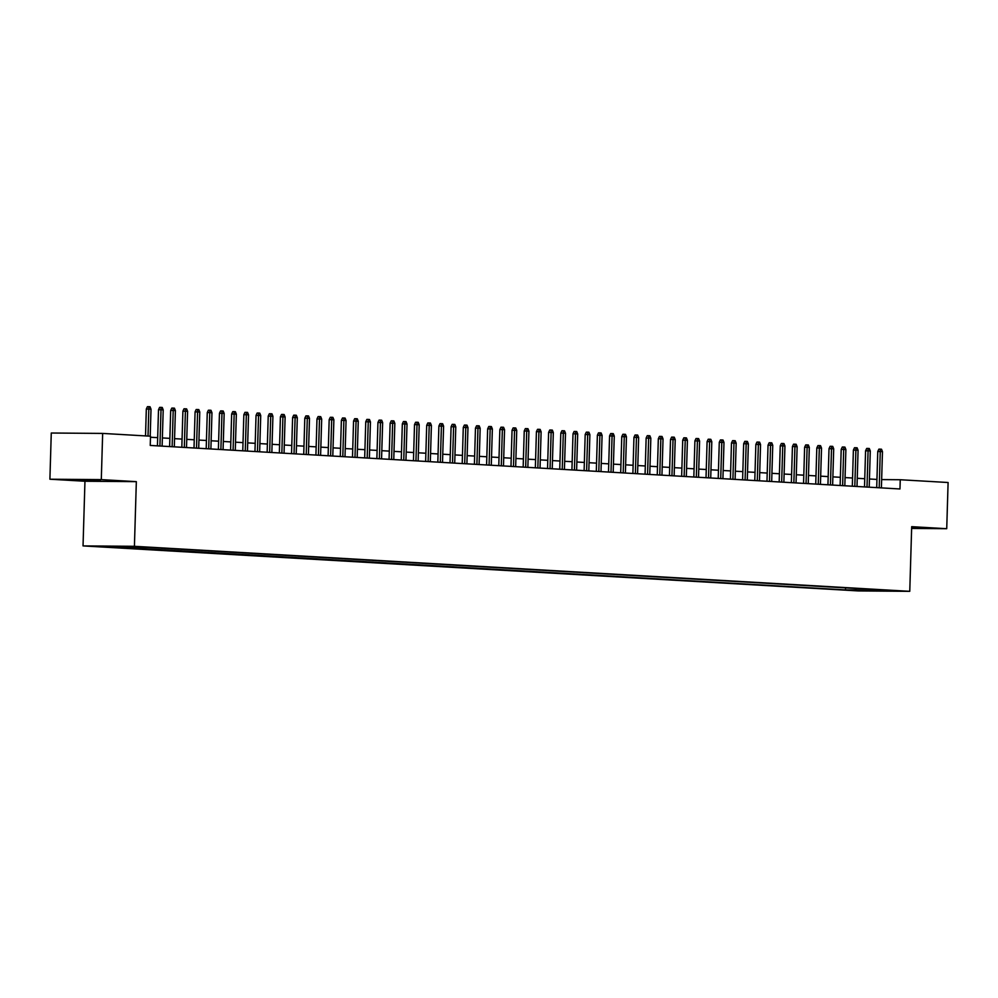 <?xml version="1.0" encoding="UTF-8"?>
<svg xmlns="http://www.w3.org/2000/svg" width="998" height="998" viewBox="0 0 998 998"><rect width="100%" height="100%" fill="white"/><g stroke="black" fill="none" stroke-linecap="round" stroke-linejoin="round"><path stroke-width="1.5" d="M911.636 528.017L917.012 527.93L911.661 527.53M100.336 480.4L79.615 479.976L100.336 480.4M896.541 590.741L886.174 590.529L896.541 590.741M83.034 545.906L858.367 590.928L909.764 591.327L134.418 546.305L83.034 545.906L84.955 481.248L136.339 481.647L101.297 479.614L49.9 479.215L84.955 481.248M49.9 479.215L51.272 433.02L102.657 433.419L101.297 479.614M102.657 433.419L150.511 436.201L150.236 445.445L899.971 488.97L900.246 479.739L881.633 479.589M130.613 546.704L143.325 547.066L130.613 546.517M875.97 589.643L147.292 547.328L103.043 546.305L845.506 589.905L855.224 589.98L856.384 588.508M876.331 590.155L889.742 590.928L868.634 590.766L855.224 589.98M911.623 528.429L946.728 528.703L948.1 482.508L900.246 479.739M946.728 528.703L911.685 526.67L909.764 591.327M136.339 481.647L134.418 546.305M876.943 479.427L869.445 478.99M864.755 478.728L857.257 478.291M852.566 478.017L845.057 477.58M840.366 477.306L832.868 476.869M828.178 476.595L820.68 476.158M815.99 475.896L808.492 475.46M803.802 475.185L796.292 474.749M791.601 474.474L784.104 474.038M779.413 473.763L771.916 473.326M767.225 473.064L759.728 472.628M755.037 472.353L747.539 471.917M742.849 471.642L735.339 471.206M730.648 470.931L723.151 470.495M718.46 470.233L710.963 469.796M706.272 469.522L698.775 469.085M694.084 468.811L686.574 468.374M681.884 468.099L674.386 467.663M669.695 467.401L662.198 466.964M657.507 466.69L650.01 466.253M645.319 465.979L637.822 465.542M633.131 465.268L625.621 464.831M620.931 464.569L613.433 464.132M608.743 463.858L601.245 463.421M596.554 463.147L589.057 462.71M584.366 462.436L576.856 462.012M572.166 461.737L564.668 461.301M559.978 461.026L552.48 460.589M547.79 460.315L540.292 459.878M535.602 459.604L528.092 459.18M523.401 458.905L515.904 458.469M511.213 458.194L503.716 457.758M499.025 457.483L491.527 457.047M486.837 456.772L479.339 456.348M474.649 456.074L467.139 455.637M462.448 455.362L454.951 454.926M450.26 454.651L442.763 454.215M438.072 453.953L430.575 453.516M425.884 453.242L418.374 452.805M413.683 452.531L406.186 452.094M401.495 451.82L393.998 451.383M389.307 451.121L381.81 450.684M377.119 450.41L369.622 449.973M364.931 449.699L357.421 449.262M352.731 448.988L345.233 448.551M340.543 448.289L333.045 447.853M328.354 447.578L320.857 447.141M316.166 446.867L308.656 446.43M303.966 446.156L296.468 445.719M291.778 445.457L284.28 445.021M279.59 444.746L272.092 444.31M267.402 444.035L259.904 443.599M255.214 443.324L247.704 442.887M243.013 442.625L235.516 442.189M230.825 441.914L223.327 441.478M218.637 441.203L211.139 440.767M206.449 440.492L198.939 440.068M194.248 439.794L186.751 439.357M182.06 439.083L174.563 438.646M169.872 438.371L162.375 437.935M157.684 437.66L150.486 437.249M116.978 546.417L116.454 547.091M845.555 587.872L845.506 589.905M868.634 590.766L868.809 589.219M148.016 436.051L148.814 409.055L146.319 409.043L147.43 406.673L148.827 406.685L148.814 409.055L151.01 409.192L150.211 436.188M146.319 409.043L145.521 435.914M148.827 406.685L150.037 406.747L151.01 409.192M159.929 446.006L161.015 409.766L158.507 409.754L159.618 407.384L161.015 407.384L161.015 409.766L163.198 409.891L162.125 446.131M158.507 409.754L157.435 445.856M161.015 407.384L162.237 407.458L163.198 409.891M172.13 446.705L173.203 410.477L170.695 410.452L171.818 408.082L173.203 408.095L173.203 410.477L175.399 410.602L174.313 446.842M170.695 410.452L169.623 446.568M173.203 408.095L174.425 408.17L175.399 410.602M184.318 447.416L185.391 411.188L182.896 411.164L184.006 408.793L185.391 408.806L185.391 411.188L187.587 411.313L186.514 447.541M182.896 411.164L181.823 447.279M185.391 408.806L186.614 408.881L187.587 411.313M196.506 448.127L197.579 411.887L195.084 411.875L196.194 409.504L197.592 409.517L197.579 411.887L199.775 412.024L198.702 448.252M195.084 411.875L194.011 447.977M197.592 409.517L198.802 409.579L199.775 412.024M208.694 448.838L209.767 412.598L207.272 412.573L208.382 410.215L209.78 410.215L209.767 412.598L211.963 412.723L210.89 448.963M207.272 412.573L206.199 448.688M209.78 410.215L210.99 410.29L211.963 412.723M220.882 449.537L221.968 413.309L219.46 413.284L220.583 410.914L221.968 410.926L221.968 413.309L224.163 413.434L223.078 449.674M219.46 413.284L218.387 449.399M221.968 410.926L223.19 411.001L224.163 413.434M233.083 450.248L234.156 414.02L231.661 413.995L232.771 411.625L234.156 411.638L234.156 414.02L236.351 414.145L235.279 450.372M231.661 413.995L230.588 450.11M234.156 411.638L235.378 411.712L236.351 414.145M245.271 450.959L246.344 414.719L243.849 414.706L244.959 412.336L246.344 412.349L246.344 414.719L248.539 414.844L247.467 451.084M243.849 414.706L242.776 450.809M246.344 412.349L247.566 412.411L248.539 414.844M257.459 451.67L258.532 415.43L256.037 415.405L257.147 413.047L258.544 413.047L258.532 415.43L260.728 415.555L259.655 451.795M256.037 415.405L254.964 451.52M258.544 413.047L259.754 413.122L260.728 415.555M269.647 452.368L270.732 416.141L268.225 416.116L269.348 413.746L270.732 413.758L270.732 416.141L272.916 416.266L271.843 452.506M268.225 416.116L267.152 452.231M270.732 413.758L271.955 413.833L272.916 416.266M281.848 453.08L282.921 416.84L280.413 416.827L281.536 414.457L282.921 414.469L282.921 416.84L285.116 416.977L284.043 453.204M280.413 416.827L279.34 452.942M282.921 414.469L284.143 414.544L285.116 416.977M294.036 453.791L295.109 417.551L292.614 417.538L293.724 415.168L295.109 415.18L295.109 417.551L297.304 417.675L296.231 453.915M292.614 417.538L291.541 453.641M295.109 415.18L296.331 415.243L297.304 417.675M306.224 454.502L307.297 418.262L304.802 418.237L305.912 415.879L307.309 415.879L307.297 418.262L309.492 418.387L308.419 454.626M304.802 418.237L303.729 454.352M307.309 415.879L308.519 415.954L309.492 418.387M318.412 455.2L319.485 418.973L316.99 418.948L318.1 416.578L319.497 416.59L319.485 418.973L321.68 419.098L320.608 455.338M316.99 418.948L315.917 455.063M319.497 416.59L320.707 416.665L321.68 419.098M330.612 455.911L331.685 419.671L329.178 419.659L330.301 417.289L331.685 417.301L331.685 419.671L333.881 419.809L332.796 456.036M329.178 419.659L328.105 455.762M331.685 417.301L332.908 417.376L333.881 419.809M342.801 456.622L343.873 420.383L341.378 420.37L342.489 418L343.873 418.012L343.873 420.383L346.069 420.507L344.996 456.747M341.378 420.37L340.306 456.473M343.873 418.012L345.096 418.075L346.069 420.507M354.989 457.334L356.061 421.094L353.566 421.069L354.677 418.698L356.061 418.711L356.061 421.094L358.257 421.218L357.184 457.458M353.566 421.069L352.494 457.184M356.061 418.711L357.284 418.786L358.257 421.218M367.177 458.032L368.25 421.805L365.755 421.78L366.865 419.409L368.262 419.422L368.25 421.805L370.445 421.929L369.372 458.169M365.755 421.78L364.682 457.895M368.262 419.422L369.472 419.497L370.445 421.929M379.365 458.743L380.45 422.503L377.943 422.491L379.065 420.121L380.45 420.133L380.45 422.503L382.646 422.641L381.56 458.868M377.943 422.491L376.87 458.593M380.45 420.133L381.673 420.208L382.646 422.641M391.565 459.454L392.638 423.214L390.131 423.202L391.253 420.832L392.638 420.844L392.638 423.214L394.834 423.339L393.761 459.579M390.131 423.202L389.07 459.305M392.638 420.844L393.861 420.906L394.834 423.339M403.753 460.165L404.826 423.925L402.331 423.901L403.441 421.53L404.826 421.543L404.826 423.925L407.022 424.05L405.949 460.29M402.331 423.901L401.258 460.016M404.826 421.543L406.049 421.618L407.022 424.05M415.941 460.864L417.014 424.637L414.519 424.612L415.63 422.241L417.027 422.254L417.014 424.637L419.21 424.761L418.137 461.001M414.519 424.612L413.446 460.727M417.027 422.254L418.237 422.329L419.21 424.761M428.13 461.575L429.215 425.335L426.707 425.323L427.818 422.952L429.215 422.965L429.215 425.335L431.398 425.472L430.325 461.7M426.707 425.323L425.635 461.425M429.215 422.965L430.437 423.027L431.398 425.472M440.33 462.286L441.403 426.046L438.895 426.034L440.018 423.663L441.403 423.676L441.403 426.046L443.599 426.171L442.513 462.411M438.895 426.034L437.823 462.136M441.403 423.676L442.625 423.738L443.599 426.171M452.518 462.997L453.591 426.757L451.096 426.732L452.206 424.362L453.591 424.375L453.591 426.757L455.787 426.882L454.714 463.122M451.096 426.732L450.023 462.847M453.591 424.375L454.814 424.449L455.787 426.882M464.706 463.696L465.779 427.468L463.284 427.443L464.394 425.073L465.779 425.086L465.779 427.468L467.975 427.593L466.902 463.821M463.284 427.443L462.211 463.559M465.779 425.086L467.002 425.16L467.975 427.593M476.894 464.407L477.967 428.167L475.472 428.154L476.582 425.784L477.98 425.797L477.967 428.167L480.163 428.304L479.09 464.532M475.472 428.154L474.399 464.257M477.98 425.797L479.19 425.859L480.163 428.304M489.082 465.118L490.168 428.878L487.66 428.866L488.783 426.495L490.168 426.508L490.168 428.878L492.363 429.003L491.278 465.243M487.66 428.866L486.587 464.968M490.168 426.508L491.39 426.57L492.363 429.003M501.283 465.829L502.356 429.589L499.848 429.564L500.971 427.194L502.356 427.206L502.356 429.589L504.551 429.714L503.479 465.954M499.848 429.564L498.788 465.679M502.356 427.206L503.578 427.281L504.551 429.714M513.471 466.528L514.544 430.3L512.049 430.275L513.159 427.905L514.544 427.917L514.544 430.3L516.739 430.425L515.667 466.652M512.049 430.275L510.976 466.39M514.544 427.917L515.766 427.992L516.739 430.425M525.659 467.239L526.732 430.999L524.237 430.986L525.347 428.616L526.744 428.629L526.732 430.999L528.928 431.136L527.855 467.363M524.237 430.986L523.164 467.089M526.744 428.629L527.954 428.691L528.928 431.136M537.847 467.95L538.932 431.71L536.425 431.697L537.535 429.327L538.932 429.327L538.932 431.71L541.116 431.835L540.043 468.074M536.425 431.697L535.352 467.8M538.932 429.327L540.155 429.402L541.116 431.835M550.048 468.648L551.121 432.421L548.613 432.396L549.736 430.026L551.121 430.038L551.121 432.421L553.316 432.546L552.231 468.786M548.613 432.396L547.54 468.511M551.121 430.038L552.343 430.113L553.316 432.546M562.236 469.359L563.309 433.132L560.814 433.107L561.924 430.737L563.309 430.749L563.309 433.132L565.504 433.257L564.431 469.484M560.814 433.107L559.741 469.222M563.309 430.749L564.531 430.824L565.504 433.257M574.424 470.07L575.497 433.831L573.002 433.818L574.112 431.448L575.497 431.46L575.497 433.831L577.692 433.968L576.619 470.195M573.002 433.818L571.929 469.921M575.497 431.46L576.719 431.523L577.692 433.968M586.612 470.782L587.685 434.542L585.19 434.517L586.3 432.159L587.697 432.159L587.685 434.542L589.88 434.666L588.808 470.906M585.19 434.517L584.117 470.632M587.697 432.159L588.907 432.234L589.88 434.666M598.8 471.48L599.885 435.253L597.378 435.228L598.501 432.858L599.885 432.87L599.885 435.253L602.081 435.377L600.996 471.617M597.378 435.228L596.305 471.343M599.885 432.87L601.108 432.945L602.081 435.377M611.001 472.191L612.073 435.964L609.566 435.939L610.689 433.569L612.073 433.581L612.073 435.964L614.269 436.089L613.196 472.316M609.566 435.939L608.506 472.054M612.073 433.581L613.296 433.656L614.269 436.089M623.189 472.902L624.261 436.662L621.766 436.65L622.877 434.28L624.261 434.292L624.261 436.662L626.457 436.787L625.384 473.027M621.766 436.65L620.694 472.753M624.261 434.292L625.484 434.355L626.457 436.787M635.377 473.613L636.45 437.374L633.955 437.349L635.065 434.991L636.462 434.991L636.45 437.374L638.645 437.498L637.572 473.738M633.955 437.349L632.882 473.464M636.462 434.991L637.672 435.066L638.645 437.498M647.565 474.312L648.65 438.085L646.143 438.06L647.253 435.689L648.65 435.702L648.65 438.085L650.833 438.209L649.76 474.449M646.143 438.06L645.07 474.175M648.65 435.702L649.873 435.777L650.833 438.209M659.765 475.023L660.838 438.796L658.331 438.771L659.453 436.4L660.838 436.413L660.838 438.796L663.034 438.92L661.948 475.148M658.331 438.771L657.258 474.886M660.838 436.413L662.061 436.488L663.034 438.92M671.953 475.734L673.026 439.494L670.531 439.482L671.642 437.112L673.026 437.124L673.026 439.494L675.222 439.619L674.149 475.859M670.531 439.482L669.458 475.584M673.026 437.124L674.249 437.186L675.222 439.619M684.141 476.445L685.214 440.205L682.719 440.18L683.83 437.823L685.227 437.823L685.214 440.205L687.41 440.33L686.337 476.57M682.719 440.18L681.646 476.296M685.227 437.823L686.437 437.897L687.41 440.33M696.33 477.144L697.402 440.916L694.907 440.891L696.018 438.521L697.415 438.534L697.402 440.916L699.598 441.041L698.525 477.281M694.907 440.891L693.835 477.007M697.415 438.534L698.625 438.609L699.598 441.041M708.518 477.855L709.603 441.615L707.095 441.603L708.218 439.232L709.603 439.245L709.603 441.615L711.799 441.752L710.713 477.98M707.095 441.603L706.023 477.718M709.603 439.245L710.825 439.32L711.799 441.752M720.718 478.566L721.791 442.326L719.284 442.314L720.406 439.943L721.791 439.956L721.791 442.326L723.987 442.451L722.914 478.691M719.284 442.314L718.223 478.416M721.791 439.956L723.014 440.018L723.987 442.451M732.906 479.277L733.979 443.037L731.484 443.012L732.594 440.642L733.979 440.654L733.979 443.037L736.175 443.162L735.102 479.402M731.484 443.012L730.411 479.127M733.979 440.654L735.202 440.729L736.175 443.162M745.094 479.976L746.167 443.748L743.672 443.723L744.782 441.353L746.18 441.366L746.167 443.748L748.363 443.873L747.29 480.113M743.672 443.723L742.599 479.838M746.18 441.366L747.39 441.44L748.363 443.873M757.282 480.687L758.368 444.447L755.86 444.434L756.983 442.064L758.368 442.077L758.368 444.447L760.551 444.584L759.478 480.811M755.86 444.434L754.787 480.537M758.368 442.077L759.59 442.151L760.551 444.584M769.483 481.398L770.556 445.158L768.048 445.145L769.171 442.775L770.556 442.788L770.556 445.158L772.751 445.283L771.679 481.523M768.048 445.145L766.975 481.248M770.556 442.788L771.778 442.85L772.751 445.283M781.671 482.109L782.744 445.869L780.249 445.844L781.359 443.474L782.744 443.486L782.744 445.869L784.939 445.994L783.867 482.234M780.249 445.844L779.176 481.959M782.744 443.486L783.966 443.561L784.939 445.994M793.859 482.807L794.932 446.58L792.437 446.555L793.547 444.185L794.944 444.197L794.932 446.58L797.128 446.705L796.055 482.945M792.437 446.555L791.364 482.67M794.944 444.197L796.155 444.272L797.128 446.705M806.047 483.519L807.12 447.279L804.625 447.266L805.735 444.896L807.133 444.908L807.12 447.279L809.316 447.416L808.243 483.643M804.625 447.266L803.552 483.369M807.133 444.908L808.343 444.971L809.316 447.416M818.248 484.23L819.321 447.99L816.813 447.977L817.936 445.607L819.321 445.619L819.321 447.99L821.516 448.114L820.431 484.354M816.813 447.977L815.74 484.08M819.321 445.619L820.543 445.682L821.516 448.114M830.436 484.941L831.509 448.701L829.014 448.676L830.124 446.306L831.509 446.318L831.509 448.701L833.704 448.826L832.631 485.065M829.014 448.676L827.941 484.791M831.509 446.318L832.731 446.393L833.704 448.826M842.624 485.639L843.697 449.412L841.202 449.387L842.312 447.017L843.697 447.029L843.697 449.412L845.892 449.537L844.819 485.776M841.202 449.387L840.129 485.502M843.697 447.029L844.919 447.104L845.892 449.537M854.812 486.35L855.885 450.11L853.39 450.098L854.5 447.728L855.897 447.74L855.885 450.11L858.08 450.248L857.008 486.475M853.39 450.098L852.317 486.201M855.897 447.74L857.107 447.803L858.08 450.248M867 487.061L868.085 450.822L865.578 450.809L866.701 448.439L868.085 448.451L868.085 450.822L870.281 450.946L869.196 487.186M865.578 450.809L864.505 486.912M868.085 448.451L869.308 448.514L870.281 450.946M879.201 487.773L880.273 451.533L877.766 451.508L878.889 449.137L880.273 449.15L880.273 451.533L882.469 451.657L881.396 487.897M877.766 451.508L876.706 487.623M880.273 449.15L881.496 449.225L882.469 451.657"/></g></svg>
